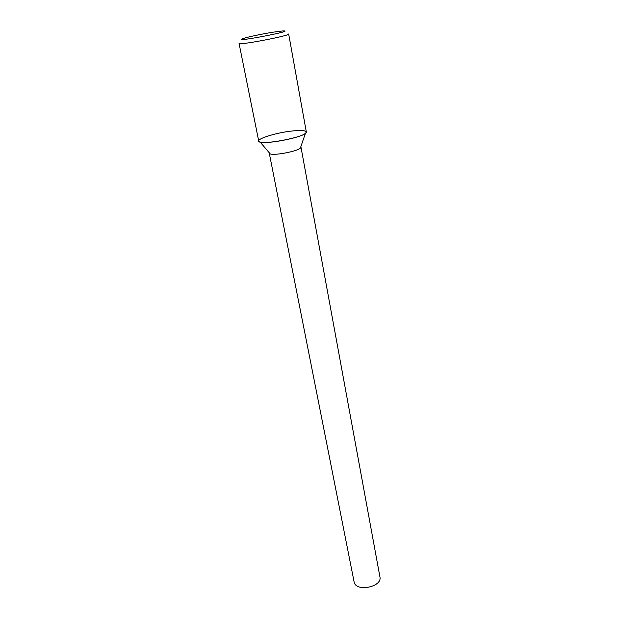 <?xml version="1.0" encoding="UTF-8"?>
<svg xmlns="http://www.w3.org/2000/svg" width="619" height="619" viewBox="0 0 619 619"><rect width="100%" height="100%" fill="white"/><g stroke="black" fill="none" stroke-linecap="round" stroke-linejoin="round"><path stroke-width="0.93" d="M293.584 130.864C275.942 132.373 252.297 140.08 260.073 141.991C266.325 144.444 300.509 137.921 305.415 133.34C307.891 130.833 303.944 130.005 293.584 130.864M269.319 152.823L270.232 153.899C274.55 155.686 296.996 151.407 300.354 148.15L300.811 146.819M269.273 153.172L354.083 581.806C355.43 592.329 382.534 587.152 379.919 576.877L300.973 147.129M258.719 141.031C258.301 146.27 308.641 136.667 306.32 131.948L288.671 33.991C290.504 35.631 237.967 45.651 239.073 43.454L258.719 141.031M273.598 32.111C263.044 33.751 248.165 36.877 243.468 38.44C228.473 43.523 298.551 30.161 282.736 30.95L273.598 32.111M300.354 148.15L305.415 133.34M270.232 153.899L260.073 141.991"/></g></svg>
